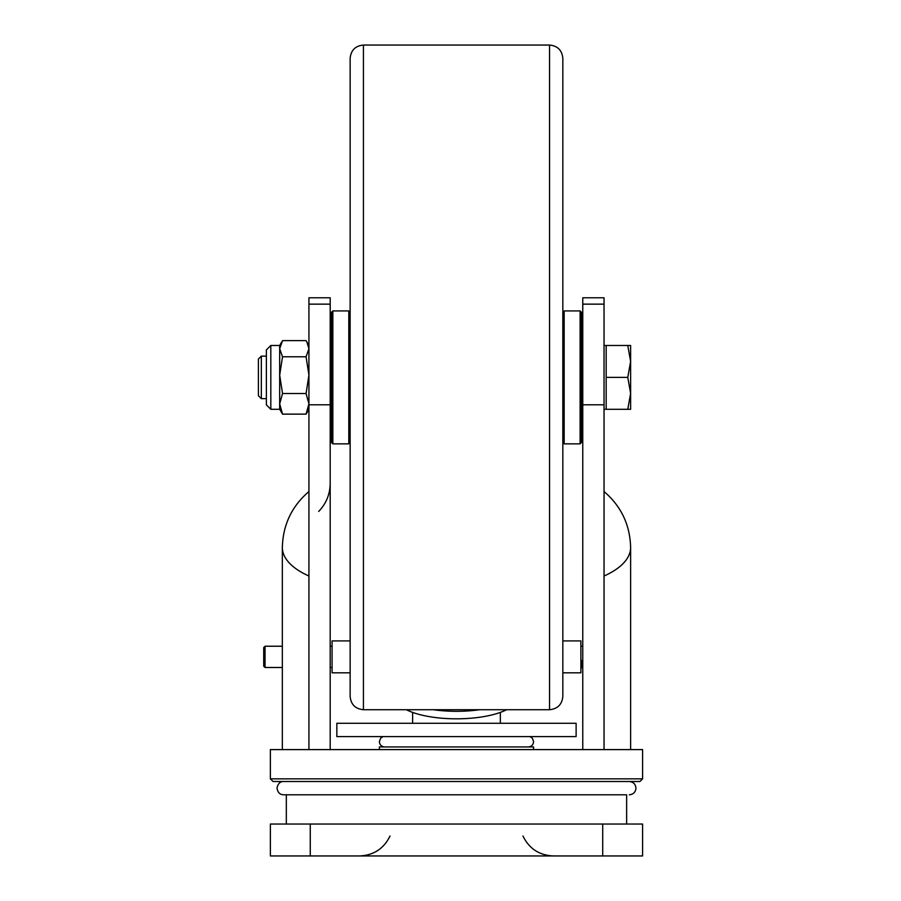 <?xml version="1.0" encoding="UTF-8"?>
<svg xmlns="http://www.w3.org/2000/svg" width="901" height="901" viewBox="0 0 901 901"><rect width="100%" height="100%" fill="white"/><g stroke="black" fill="none" stroke-linecap="round" stroke-linejoin="round"><path stroke-width="1.35" d="M265.052 667.495L263.723 666.166L263.723 647.56L265.052 646.231L265.052 667.495L282.34 667.495M456.48 781.505L273.037 781.505L270.379 778.847L642.593 778.847L639.935 781.505L456.48 781.505M642.593 778.847L642.593 749.598L270.379 749.598L270.379 778.847M308.93 749.598L308.93 297.78L330.194 297.78L330.194 749.598M308.93 411.205L308.93 409.628M308.93 496.89L308.93 576.009A89.863 40.185 180 0 1 282.34 547.47L282.34 749.598M308.93 431.917L308.93 426.263M604.042 420.902L604.042 420.114L604.042 420.902M582.767 749.598L582.767 297.78L604.042 297.78L604.042 749.598M604.042 404.797L582.767 404.797M330.194 404.797L308.93 404.797M533.583 749.598L533.583 746.94L379.377 746.94L379.377 749.598M602.713 855.95L270.379 855.95L270.379 824.043L642.593 824.043L642.593 855.95L602.713 855.95L602.713 824.043M433.201 709.718A59.815 20.036 0 0 0 456.48 711.306A59.815 20.036 0 0 0 479.76 709.718M506.599 709.718A59.815 20.036 180 0 1 456.48 718.818A59.815 20.036 180 0 1 406.362 709.718M332.075 672.81L332.075 640.904L332.075 672.81L350.14 672.81M581.415 660.377L581.415 668.024M495.584 736.579L336.839 736.579L336.839 723.278L576.122 723.278L576.122 736.579L495.584 736.579M350.14 358.992L350.14 58.34C350.928 50.265 355.354 45.838 363.43 45.05L363.43 709.718C355.354 708.929 350.928 704.503 350.14 696.428L350.14 358.992M350.14 669.837L350.14 696.428M562.832 669.837L562.832 360.524L562.832 669.837M549.531 45.05C557.606 45.838 562.044 50.265 562.832 58.34L562.832 696.428C562.044 704.503 557.606 708.929 549.531 709.718L549.531 45.05L363.43 45.05M308.93 345.477L306.07 340.634L282.531 340.634L279.682 348.698L282.531 356.773L279.682 375.143L282.531 393.512L306.07 393.512L308.93 375.143L306.07 356.773L282.531 356.773M306.858 341.896L308.93 348.698L306.07 356.773M306.07 393.512L308.93 403.828L306.07 414.133L282.531 414.133L279.682 403.828L282.531 393.512M282.531 414.133L279.682 409.291L270.818 409.291L270.818 345.477L266.381 349.915L266.381 404.864L270.818 409.291M306.07 414.133L308.93 409.291M281.743 341.896L279.682 345.477L279.682 409.291M261.335 398.659L258.407 395.73L258.407 359.048L261.335 356.12L261.335 398.659L266.381 398.659M604.042 409.291L606.17 409.291L606.17 345.477L627.772 345.477L630.621 361.436L630.621 345.477L627.772 345.477M630.621 393.343L630.621 361.436L627.772 377.384L630.621 393.343L630.621 409.291L627.772 409.291L630.621 393.343M606.17 377.384L627.772 377.384M606.17 409.291L627.772 409.291M580.109 310.924L581.438 312.253L581.438 442.526L580.109 443.855L580.109 310.924L564.161 310.924L564.161 443.855L580.109 443.855M332.852 443.855L331.523 442.526L331.523 312.253L332.852 310.924L332.852 443.855L348.8 443.855L348.8 310.924L332.852 310.924M630.621 749.598L630.621 547.47A89.863 40.185 180 0 1 604.042 576.009M308.93 304.144L330.194 304.144M582.767 304.144L604.042 304.144M310.259 855.95L310.259 824.043M562.832 672.81L580.886 672.81L580.886 640.904L562.832 640.904M582.767 646.231L581.415 646.231M331.545 646.231L330.194 646.231M282.34 646.231L265.052 646.231M582.767 667.495L581.415 667.495M331.545 667.495L330.194 667.495M529.923 736.579L532.401 738.279L533.583 741.624C533.268 744.857 531.5 746.625 528.268 746.94M383.038 736.579L380.706 738.122L379.377 741.624C379.693 744.857 381.472 746.625 384.693 746.94M318.672 511.453C326.196 503.625 330.036 494.277 330.194 483.409M282.34 547.47C282.948 524.81 291.811 506.171 308.93 491.552M630.621 547.47C630.024 524.81 621.161 506.171 604.042 491.552M390.02 836.015C383.815 848.686 373.656 855.331 359.555 855.95M522.952 836.015C529.157 848.686 539.305 855.331 553.405 855.95M626.634 824.043L626.634 794.795L283.669 794.795L286.327 794.795L286.327 824.043M332.075 640.904L350.14 640.904M412.613 712.409L412.613 723.278M500.348 712.409L500.348 723.278M629.292 794.795C633.335 794.412 635.554 792.193 635.948 788.15C635.554 784.118 633.335 781.899 629.292 781.505M283.669 794.795C279.941 794.705 277.722 792.486 277.024 788.15C277.868 783.69 280.087 781.471 283.669 781.505L283.669 781.505M549.531 709.718L363.43 709.718M279.682 345.477L270.818 345.477M330.194 398.659L331.523 398.659M581.438 398.659L582.767 398.659M261.335 356.12L266.381 356.12M330.194 356.12L331.523 356.12M581.438 356.12L582.767 356.12M604.042 345.477L606.17 345.477M562.832 442.526L564.161 443.855M562.832 312.253L564.161 310.924M350.14 312.253L348.8 310.924M350.14 442.526L348.8 443.855"/></g></svg>
